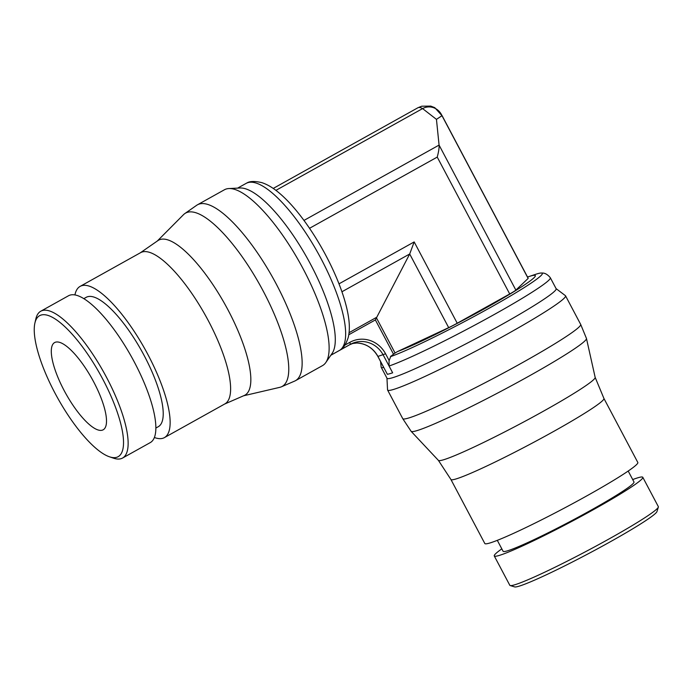 <?xml version="1.0" encoding="UTF-8"?>
<svg xmlns="http://www.w3.org/2000/svg" width="693" height="693" viewBox="0 0 693 693"><rect width="100%" height="100%" fill="white"/><g stroke="black" fill="none" stroke-linecap="round" stroke-linejoin="round"><path stroke-width="1.04" d="M237.63 188.124L246.136 183.376A95.686 28.837 -119.1 0 1 246.717 183.082A95.686 28.837 -119.1 0 1 248.059 182.588A95.686 28.837 -119.1 0 1 321.197 258.948A95.686 28.837 -119.1 0 1 339.891 350.182A95.686 28.837 -119.1 0 1 339.847 350.208L333.428 353.785A95.686 28.837 60.9 0 1 332.909 354.106L330.821 355.266M243.581 395.781L279.781 387.344A99.22 29.894 -119.1 0 0 280.215 387.231A99.22 29.894 -119.1 0 0 281.393 386.815L294.655 381.089A100.676 30.336 -119.1 0 0 295.487 380.682L322.47 365.635A100.676 30.336 -119.1 0 0 325.84 362.5L332.164 353.326A95.686 28.837 -119.1 0 0 307.545 258.688A95.686 28.837 -119.1 0 0 239.986 188.002L228.855 188.557A100.676 30.336 -119.1 0 0 226.446 188.938A100.676 30.336 -119.1 0 0 224.419 189.769L197.436 204.816A100.676 30.336 -119.1 0 0 196.647 205.31L184.806 213.583A99.22 29.894 -119.1 0 0 183.506 214.674L157.302 241.034M325.84 362.5A100.676 30.336 -119.1 0 0 299.939 262.933A100.676 30.336 -119.1 0 0 228.855 188.557M339.891 350.182C343.122 348.674 345.911 344.438 348.241 337.456C349.541 331.947 349.688 325.58 348.674 318.338A90.67 27.322 -119.1 0 0 326.065 255.821A90.67 27.322 -119.1 0 0 278.421 192.351C272.799 187.682 267.299 184.451 261.937 182.666C254.773 180.986 249.697 181.116 246.717 183.082M295.487 380.682A100.676 30.336 -119.1 0 0 274.705 281.141A100.676 30.336 -119.1 0 0 199.463 203.985A100.676 30.336 -119.1 0 0 197.436 204.816M281.393 386.815A99.22 29.894 -119.1 0 0 262.448 289.648A99.22 29.894 -119.1 0 0 187.578 212.275A99.22 29.894 -119.1 0 0 184.806 213.583M224.567 404.071L244.282 395.478A88.695 26.732 -119.1 0 0 227.295 308.584A88.695 26.732 -119.1 0 0 160.386 239.449A88.695 26.732 -119.1 0 0 157.926 240.601L140.255 252.858M154.409 437.508A86.564 26.083 -119.1 0 0 162.682 438.322A86.564 26.083 -119.1 0 0 164.423 437.604L224.904 403.889A86.564 26.083 -119.1 0 0 207.025 318.295A86.564 26.083 -119.1 0 0 142.334 251.949A86.564 26.083 -119.1 0 0 140.584 252.668L80.111 286.391A86.564 26.083 -119.1 0 0 74.922 294.958M164.423 437.604A86.564 26.083 -119.1 0 0 146.552 352.018A86.564 26.083 -119.1 0 0 81.852 285.672A86.564 26.083 -119.1 0 0 80.111 286.391M527.538 277.044A83.403 5.709 152.1 0 1 528.603 276.68A83.403 5.709 152.1 0 1 531.055 275.909A83.403 5.709 152.1 0 1 492.376 304.305A83.403 5.709 152.1 0 1 397.513 351.559L448.683 327.633A10.819 0.736 -27.9 0 0 457.224 323.233L414.18 241.926L409.693 253.993L375.372 319.932L348.796 334.745M275.909 190.367L422.591 108.593L436.451 119.369L439.076 145.088C439.275 147.739 438.66 151.741 437.24 157.094L309.528 228.3M457.224 323.233L509.71 293.971A10.819 0.736 -27.9 0 0 515.869 290.107L528.144 278.421L441.987 115.696L436.443 119.369M422.626 108.584A14.475 13.765 -105.7 0 1 441.467 114.614A14.475 13.765 -105.7 0 1 441.987 115.696L434.78 107.666L430.76 106.09L421.725 106.211L418.07 107.684M528.144 278.421A28.127 1.923 -27.9 0 0 528.161 278.222L442.021 115.532M422.591 108.593A28.127 8.472 -119.1 0 0 417.792 107.822L273.215 188.435M155.908 428.023L158.333 426.671A74.056 22.315 -119.1 0 0 143.044 353.456A74.056 22.315 -119.1 0 0 87.699 296.708A74.056 22.315 -119.1 0 0 86.209 297.314L83.784 298.666M109.477 456.8L113.505 458.168A84.035 25.32 -119.1 0 0 120.903 458.723A84.035 25.32 -119.1 0 0 122.592 458.03L150.312 442.576A84.035 25.32 -119.1 0 0 132.961 359.494A84.035 25.32 -119.1 0 0 70.158 295.079A84.035 25.32 -119.1 0 0 68.468 295.781L40.748 311.235A84.035 25.32 -119.1 0 0 35.854 318.893L34.901 323.042A80.709 24.324 -119.1 0 0 57.658 398.025A80.709 24.324 -119.1 0 0 109.477 456.8A80.709 24.324 -119.1 0 0 116.58 457.337A80.709 24.324 -119.1 0 0 102.91 379.426A80.709 24.324 -119.1 0 0 41.225 315.02A80.709 24.324 -119.1 0 0 34.901 323.042M122.592 458.03A84.035 25.32 -119.1 0 0 105.241 374.948A84.035 25.32 -119.1 0 0 42.438 310.533A84.035 25.32 -119.1 0 0 40.748 311.235M55.596 342.16A49.922 15.047 60.9 0 1 92.905 380.422A49.922 15.047 60.9 0 1 103.214 429.781A49.922 15.047 60.9 0 1 102.209 430.197A49.922 15.047 60.9 0 1 64.899 391.935A49.922 15.047 60.9 0 1 54.591 342.576A49.922 15.047 60.9 0 1 55.596 342.16M383.134 366.276L387.378 374.298A95.686 6.549 -27.9 0 0 389.674 373.744A95.686 6.549 -27.9 0 0 392.654 372.808L389.059 366.017L389.068 360.386L385.568 353.776L377.919 356.427A25.372 24.134 74.3 0 0 356.886 342.992L352.694 343.494L349.766 344.707L350.303 344.378L349.878 342.316L344.993 345.045M528.603 276.68L535.048 274.515A90.67 6.211 152.1 0 1 537.707 273.683A90.67 6.211 152.1 0 1 541.25 273.007A90.67 6.211 152.1 0 1 489.171 308.203A90.67 6.211 152.1 0 1 390.445 356.678L393.494 354.158L375.372 319.932M388.99 361.044L390.904 356.029M541.25 273.007C541.631 273.354 545.296 271.665 550.311 277.711A95.686 6.549 152.1 0 1 550.329 277.746A95.686 6.549 152.1 0 1 494.23 314.509A95.686 6.549 152.1 0 1 389.059 366.017M550.329 277.746L556.141 288.721A95.686 6.549 152.1 0 1 487.525 332.371A95.686 6.549 152.1 0 1 391.891 377.928A95.686 6.549 152.1 0 1 387.015 378.265L381.202 367.29A95.686 6.549 152.1 0 1 381.185 367.264L380.526 361.451M556.089 288.626L565.401 295.651A100.676 6.895 152.1 0 1 565.549 295.824A100.676 6.895 152.1 0 1 493.355 341.753A100.676 6.895 152.1 0 1 392.732 389.683A100.676 6.895 152.1 0 1 387.595 390.046A100.676 6.895 152.1 0 1 387.543 389.821L386.963 378.179M565.549 295.824L580.673 324.393A100.676 6.895 152.1 0 1 580.691 324.428A100.676 6.895 152.1 0 1 508.194 370.478A100.676 6.895 152.1 0 1 407.856 418.251A100.676 6.895 152.1 0 1 402.746 418.65A100.676 6.895 152.1 0 1 402.72 418.607L387.595 390.046M580.691 324.428L586.443 338.418A99.22 6.791 152.1 0 1 586.469 338.496A99.22 6.791 152.1 0 1 514.475 384.078A99.22 6.791 152.1 0 1 416.112 430.873A99.22 6.791 152.1 0 1 411.131 431.332A99.22 6.791 152.1 0 1 411.079 431.263L402.746 418.65M586.469 338.496L595.166 377.399A88.695 6.072 152.1 0 1 530.803 418.148A88.695 6.072 152.1 0 1 442.87 459.979A88.695 6.072 152.1 0 1 438.418 460.395L411.131 431.332M603.924 398.449A86.564 5.925 152.1 0 1 603.941 398.484A86.564 5.925 152.1 0 1 541.605 438.071A86.564 5.925 152.1 0 1 455.318 479.158A86.564 5.925 152.1 0 1 450.926 479.495A86.564 5.925 152.1 0 1 450.909 479.469L484.805 543.494A86.564 5.925 152.1 0 0 489.223 543.182A86.564 5.925 152.1 0 0 575.744 501.966A86.564 5.925 152.1 0 0 637.82 462.474L603.932 398.466L595.157 377.356M349.073 332.675L376.264 317.515L395.071 353.023L397.513 351.559M395.218 352.936L393.295 354.322M383.775 367.498A95.686 6.549 152.1 0 1 381.202 367.29M628.196 471.049L633.982 481.964A74.056 5.068 152.1 0 1 580.881 515.748A74.056 5.068 152.1 0 1 506.86 551.004A74.056 5.068 152.1 0 1 503.092 551.273L497.305 540.349M632.709 479.565A84.035 5.752 152.1 0 1 638.522 477.598A84.035 5.752 152.1 0 1 642.801 477.295A84.035 5.752 152.1 0 1 582.544 515.635A84.035 5.752 152.1 0 1 498.544 555.639A84.035 5.752 152.1 0 1 494.265 555.942A84.035 5.752 152.1 0 1 501.819 548.865M642.801 477.295L658.341 506.644A84.035 5.752 152.1 0 1 658.35 507.085A84.035 5.752 152.1 0 1 595.564 546.344A84.035 5.752 152.1 0 1 514.085 584.987A84.035 5.752 152.1 0 1 510.161 585.542A84.035 5.752 152.1 0 1 509.805 585.282L494.265 555.942M658.35 507.085L656.964 511.555A80.709 5.527 152.1 0 1 596.664 549.263A80.709 5.527 152.1 0 1 518.407 586.373A80.709 5.527 152.1 0 1 514.648 586.91L510.161 585.542M387.378 374.298L377.893 356.367M392.654 372.817L383.186 354.946A25.372 24.134 74.3 0 0 350.303 344.378L333.42 353.794M385.568 353.776A27.529 26.178 74.3 0 0 349.878 342.316M448.683 327.633L409.693 253.993L341.935 291.77M414.18 241.926L338.998 283.844M515.869 290.107L439.076 145.088L303.958 220.426M509.71 293.971L437.24 157.094M383.498 367.065L377.858 356.419C372.99 348.025 365.991 343.546 356.886 342.992M349.792 344.69L332.909 354.106M450.926 479.495L438.392 460.36"/></g></svg>
